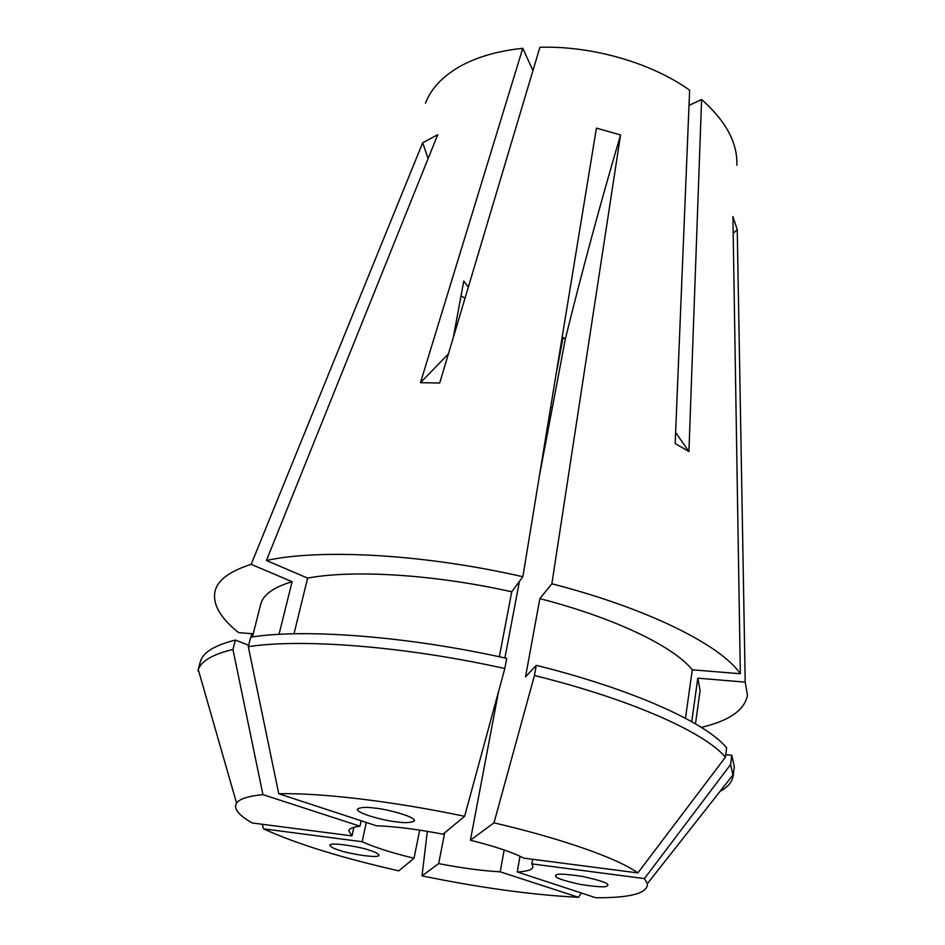 <?xml version="1.0" encoding="UTF-8"?>
<svg xmlns="http://www.w3.org/2000/svg" width="945" height="945" viewBox="0 0 945 945"><rect width="100%" height="100%" fill="white"/><g stroke="black" fill="none" stroke-linecap="round" stroke-linejoin="round"><path stroke-width="1.42" d="M453.257 337.625L463.806 281.031L468.33 287.126M465.023 298.207L461.042 295.868M396.593 821.831C388.289 821.441 356.596 813.822 357.352 809.18C360.352 807.184 366.188 806.841 374.87 808.129C383.327 808.495 415.292 816.22 414.442 820.815C411.276 822.835 405.322 823.178 396.593 821.831M556.227 874.976C557.278 873.534 566.02 874.019 582.439 876.428C600.051 880.279 608.545 883.209 607.918 885.217L607.009 886.079C605.544 887.449 596.626 886.894 580.254 884.402C563.078 880.586 554.833 877.692 555.518 875.743L556.227 874.976M369.353 850.228C374.87 851.823 378.118 853.512 379.075 855.308C378.284 858.958 345.681 852.992 339.905 850.441C334.246 848.834 330.892 847.098 329.829 845.232C330.573 841.57 363.648 847.641 369.353 850.228M249.787 640.828L250.59 637.662M250.791 637.143L252.126 633.717M253.201 633.811L238.624 632.618C220.043 617.782 212.212 603.831 215.129 590.767C218.011 579.887 230.025 571.087 251.169 564.342L292.099 581.683L279.011 634.367M266.443 560.48L307.633 578.116C353.04 569.528 434.098 574.371 511.729 591.806L522.868 576.733C424.175 554.113 320.745 548.561 266.443 560.48L437.724 134.71L422.687 142.754L251.169 564.342M425.51 103.159C430.814 89.066 441.906 77.041 458.774 67.095C475.937 57.243 497.259 50.983 522.762 48.301L532.956 70.509M464.609 816.315L443.04 834.187C417.111 829.226 394.88 826.414 376.37 825.776L278.751 793.753C320.06 792.666 393.297 801.265 464.609 816.315L504.807 668.54L506.733 658.381C407.72 636.198 304.514 628.496 250.72 637.154L248.299 646.652C302.116 638.383 405.523 646.356 504.807 668.54M539.394 475.949L565.334 338.995L562.192 336.892M470.397 840.211L493.987 822.835C563.444 839.054 618.432 858.757 637.863 872.92L523.79 858.143C512.485 852.272 494.696 846.295 470.397 840.211L498.57 691.48M504.913 657.98L519.419 581.399M520.01 856.264L517.234 871.975C527.062 871.444 532.318 869.766 533.004 866.931L531.87 863.895L532.673 859.288M448.402 353.914L420.466 382.678L439.708 383.02L539.902 47.262C592.314 45.714 651.719 62.961 689.626 90.2L675.167 443.524L688.929 451.545L675.616 432.456M420.466 382.678L522.762 48.301M563.09 337.436L555.92 375.189M552.341 407.59L550.616 407.496M444.682 832.828L438.657 863.612C461.632 868.053 482.163 870.794 500.212 871.822L504.157 849.992M366.294 822.469L362.136 841.723C374.728 847.405 392.021 852.91 414.016 858.249L419.71 830.135M361.144 820.78L359.974 826.202C353.028 827.005 349.296 828.529 348.776 830.785L351.965 835.888L353.843 827.3M351.965 835.888L252.161 822.965C238.435 815.098 233.238 808.459 236.557 803.061C239.451 798.927 248.24 796.115 262.923 794.627L359.974 826.202M414.016 858.249L398.802 870.853C341.369 857.8 296.246 843.79 263.466 828.836L262.297 824.276M362.136 841.723L263.466 828.836M688.999 105.415L701.592 99.497C725.973 121.149 737.726 143.049 736.852 165.221M701.592 99.497L688.929 451.545M522.868 576.733L596.425 128.142L620.558 134.934L551.868 583.774C648.4 608.627 720.822 645.222 740.337 673.75L732.907 216.523L737.242 229.635L745.203 682.136L747.436 695.201C744.719 710.049 729.339 720.775 701.308 727.366M493.987 822.835L534.457 675.498L536.299 665.339L525.526 676.88L539.867 598.598L551.868 583.774M539.867 598.598C615.502 618.195 673.88 646.675 692.295 669.816L740.337 673.75M499.338 656.763L511.729 591.806M307.633 578.116L294.013 633.788M685.456 718.259L692.295 669.816M536.299 665.339C633.185 689.413 706.34 722.83 726.622 747.826L725.406 757.217C705.017 732.623 631.626 699.524 534.457 675.498M248.299 646.652L278.751 793.753M637.863 872.92L725.406 757.217M531.87 863.895L644.431 878.59L647.384 883.658C647.998 893.214 630.811 897.915 595.834 897.75L517.234 871.975M500.212 871.822L578.553 897.313C532.472 894.962 480.296 887.816 422.013 875.873L427.329 831.352M578.553 897.313L581.364 893.001M438.657 863.612L422.013 875.873M691.728 721.685L697.8 678.167L745.203 682.136M697.8 678.167L700.115 690.405L695.485 723.835M644.431 878.59L730.591 764.529L731.784 755.256L725.736 754.653M731.784 755.256L734.289 766.808L733.143 775.869C732.245 781.94 727.898 787.091 720.09 791.308M730.591 764.529L733.143 775.869M252.409 636.906L260.749 604.198C263.076 594.795 273.53 587.282 292.099 581.683M236.557 803.061L198.273 669.639L197.883 670.855L200.245 662.032C202.596 652.652 214.314 645.329 235.376 640.084L232.942 649.463L262.923 794.627M248.653 645.234L235.376 640.084M198.273 669.639C201.261 661.004 212.826 654.283 232.942 649.463M428.109 158.606L422.687 142.754M733.178 233.356L737.242 229.635M565.334 338.995C581.848 271.971 600.252 203.955 620.558 134.934M647.384 883.658L733.249 774.605"/></g></svg>
